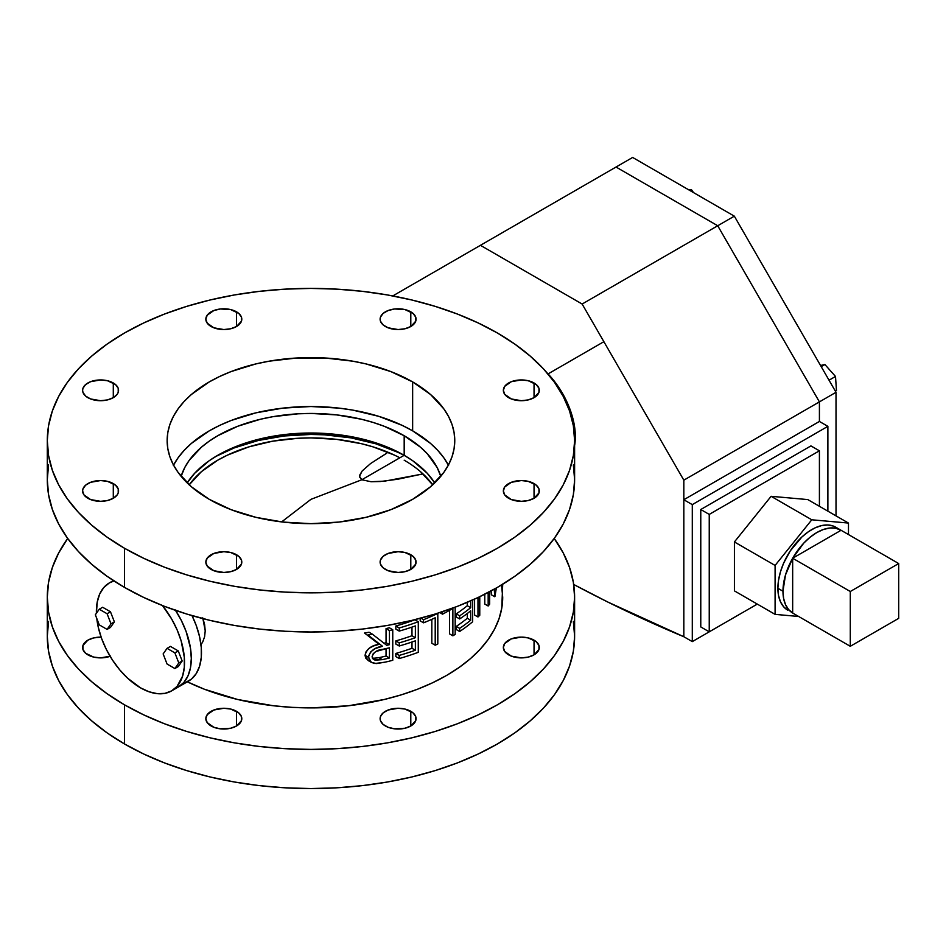 <?xml version="1.0" encoding="UTF-8"?>
<svg xmlns="http://www.w3.org/2000/svg" width="946" height="946" viewBox="0 0 946 946"><rect width="100%" height="100%" fill="white"/><g stroke="black" fill="none" stroke-linecap="round" stroke-linejoin="round"><path stroke-width="1.42" d="M574.612 445.578A62.318 35.983 -120 0 0 546.989 372.795L559.24 388.085L565.353 398.656L570.154 409.724L573.453 420.852L575.144 431.601L574.506 446.157M175.566 610.383A62.318 35.983 60 0 1 178.392 686.973L183.879 682.433L187.947 675.976L190.453 667.888L191.305 658.451L190.453 648.034L186.102 631.455L181.301 620.387L175.187 609.815L181.301 620.387L186.102 631.455L190.453 648.034L191.305 658.451L190.453 667.888L187.947 675.976L183.879 682.433L178.392 686.973A62.318 35.983 -120 0 0 175.566 610.383M171.616 690.887L164.935 693.359L157.32 693.666L149.054 691.786L140.457 687.801A62.318 35.983 60 0 0 171.616 690.887L177.091 686.347L182.625 676.035L184.304 667.226L184.304 657.245L181.171 640.95L177.091 629.8L171.616 618.932L162.476 605.558A62.318 35.983 60 0 1 171.616 690.887L188.561 681.108A62.318 35.983 -120 0 0 192.014 615.621L196.271 625.59L199.571 636.705L201.262 647.466L201.262 657.435L199.571 666.244L196.271 673.552L191.47 679.074L185.357 682.61M204.596 624.455L202.74 617.844L205.223 630.816L204.596 624.455M204.608 636.693L205.223 630.816L204.608 636.693L202.751 641.861L204.608 636.693M201.415 644.096L202.751 641.861L201.415 644.096M534.041 483.595L534.041 498.27L538.96 492.961L538.96 488.916L536.276 485.168L528.211 481.348L521.329 480.556L511.337 482.306L504.715 486.965L503.355 490.939A17.974 10.382 180 0 1 514.447 481.348A17.974 10.382 180 0 1 534.041 483.595A17.974 10.382 180 0 1 539.303 490.939A17.974 10.382 180 0 1 528.211 500.529A17.974 10.382 180 0 1 508.617 498.27A17.974 10.382 180 0 1 503.355 490.939L504.715 494.912L511.337 499.571L521.329 501.321L528.211 500.529L534.041 498.27L534.041 483.595M534.041 640.158L534.041 654.845L538.96 649.524L538.96 645.479L536.276 641.731L528.211 637.911L521.329 637.119L511.337 638.869L504.715 643.528L503.355 647.502A17.974 10.382 180 0 1 514.447 637.911A17.974 10.382 180 0 1 534.041 640.158A17.974 10.382 180 0 1 539.303 647.502A17.974 10.382 180 0 1 528.211 657.092A17.974 10.382 180 0 1 508.617 654.845A17.974 10.382 180 0 1 503.355 647.502L504.715 651.475L511.337 656.134L521.329 657.884L528.211 657.092L534.041 654.845L534.041 640.158M410.8 554.746L410.8 569.421L415.732 564.112L415.732 560.056L413.047 556.319L404.971 552.499L398.089 551.707L388.108 553.457L383.142 556.319L380.458 560.056L380.115 562.09A17.974 10.382 180 0 1 391.218 552.499A17.974 10.382 180 0 1 410.8 554.746A17.974 10.382 180 0 1 416.074 562.09A17.974 10.382 180 0 1 404.971 571.668A17.974 10.382 180 0 1 385.389 569.421A17.974 10.382 180 0 1 380.115 562.09L380.458 564.112L383.142 567.848L388.108 570.71L398.089 572.46L404.971 571.668L410.8 569.421L410.8 554.746M410.8 711.309L410.8 725.984L415.732 720.675L415.732 716.619L413.047 712.882L404.971 709.062L398.089 708.27L388.108 710.02L383.142 712.882L380.458 716.619L380.115 718.653A17.974 10.382 180 0 1 391.218 709.062A17.974 10.382 180 0 1 410.8 711.309A17.974 10.382 180 0 1 416.074 718.653A17.974 10.382 180 0 1 404.971 728.243A17.974 10.382 180 0 1 385.389 725.984A17.974 10.382 180 0 1 380.115 718.653L380.458 720.675L383.142 724.411L388.108 727.273L394.588 728.822L404.971 728.243L410.8 725.984L410.8 711.309M236.524 554.746L236.524 569.421L241.455 564.112L241.455 560.056L238.77 556.319L230.694 552.499L223.824 551.707L213.831 553.457L207.209 558.116L205.838 562.09A17.974 10.382 180 0 1 216.941 552.499A17.974 10.382 180 0 1 236.524 554.746A17.974 10.382 180 0 1 241.798 562.09A17.974 10.382 180 0 1 230.694 571.668A17.974 10.382 180 0 1 211.112 569.421A17.974 10.382 180 0 1 205.838 562.09L207.209 566.051L213.831 570.71L223.824 572.46L230.694 571.668L236.524 569.421L236.524 554.746M236.524 711.309L236.524 725.984L241.455 720.675L241.455 716.619L238.77 712.882L230.694 709.062L223.824 708.27L213.831 710.02L207.209 714.679L205.838 718.653A17.974 10.382 180 0 1 216.941 709.062A17.974 10.382 180 0 1 236.524 711.309A17.974 10.382 180 0 1 241.798 718.653A17.974 10.382 180 0 1 230.694 728.243A17.974 10.382 180 0 1 211.112 725.984A17.974 10.382 180 0 1 205.838 718.653L207.209 722.626L213.831 727.273L220.312 728.822L230.694 728.243L236.524 725.984L236.524 711.309M113.295 483.595L113.295 498.27L117.198 494.912L118.215 492.961L118.215 488.916L115.53 485.168L107.466 481.348L100.583 480.556L90.603 482.306L85.637 485.168L82.952 488.916L82.609 490.939A17.974 10.382 180 0 1 93.701 481.348A17.974 10.382 180 0 1 113.295 483.595A17.974 10.382 180 0 1 118.557 490.939A17.974 10.382 180 0 1 107.466 500.529A17.974 10.382 180 0 1 87.872 498.27A17.974 10.382 180 0 1 82.609 490.939L83.981 494.912L90.603 499.571L100.583 501.321L107.466 500.529L113.295 498.27L113.295 483.595M110.114 656.299A17.974 10.382 180 0 1 87.872 654.845A17.974 10.382 180 0 1 82.609 647.502A17.974 10.382 180 0 1 101.116 637.131L93.701 637.911L87.872 640.158L82.952 645.479L82.952 649.524L85.637 653.272L93.701 657.092L100.583 657.884L110.576 656.134M113.295 382.976L113.295 397.663L117.198 394.293L118.215 392.342L118.215 388.298L115.53 384.549L107.466 380.73L100.583 379.937L90.603 381.687L85.637 384.549L82.952 388.298L82.609 390.32A17.974 10.382 180 0 1 93.701 380.73A17.974 10.382 180 0 1 113.295 382.976A17.974 10.382 180 0 1 118.557 390.32A17.974 10.382 180 0 1 107.466 399.91A17.974 10.382 180 0 1 87.872 397.663A17.974 10.382 180 0 1 82.609 390.32L82.952 392.342L85.637 396.09L90.603 398.952L100.583 400.702L107.466 399.91L113.295 397.663L113.295 382.976M236.524 311.837L236.524 326.512L241.455 321.202L241.455 317.147L238.77 313.41L230.694 309.579L220.312 308.987L213.831 310.548L207.209 315.195L205.838 319.169A17.974 10.382 180 0 1 216.941 309.579A17.974 10.382 180 0 1 236.524 311.837A17.974 10.382 180 0 1 241.798 319.169A17.974 10.382 180 0 1 230.694 328.759A17.974 10.382 180 0 1 211.112 326.512A17.974 10.382 180 0 1 205.838 319.169L207.209 323.142L213.831 327.801L223.824 329.551L230.694 328.759L236.524 326.512L236.524 311.837M410.8 311.837L410.8 326.512L415.732 321.202L415.732 317.147L413.047 313.41L404.971 309.579L394.588 308.987L388.108 310.548L383.142 313.41L380.458 317.147L380.115 319.169A17.974 10.382 180 0 1 391.218 309.579A17.974 10.382 180 0 1 410.8 311.837A17.974 10.382 180 0 1 416.074 319.169A17.974 10.382 180 0 1 404.971 328.759A17.974 10.382 180 0 1 385.389 326.512A17.974 10.382 180 0 1 380.115 319.169L380.458 321.202L383.142 324.939L388.108 327.801L398.089 329.551L404.971 328.759L410.8 326.512L410.8 311.837M534.041 382.976L534.041 397.663L538.96 392.342L538.96 388.298L536.276 384.549L528.211 380.73L521.329 379.937L511.337 381.687L504.715 386.346L503.355 390.32A17.974 10.382 180 0 1 514.447 380.73A17.974 10.382 180 0 1 534.041 382.976A17.974 10.382 180 0 1 539.303 390.32A17.974 10.382 180 0 1 528.211 399.91A17.974 10.382 180 0 1 508.617 397.663A17.974 10.382 180 0 1 503.355 390.32L504.715 394.293L511.337 398.952L521.329 400.702L528.211 399.91L534.041 397.663L534.041 382.976M412.645 381.912L412.645 430.844L412.645 381.912L390.852 371.589L365.996 363.914L352.704 361.171L325.057 358.002L296.855 358.002L269.208 361.171L255.917 363.914L231.061 371.589L219.72 376.449L209.267 381.912L191.376 394.494L184.127 401.482L178.096 408.849L173.331 416.524L169.902 424.435L167.832 432.488L167.146 440.623A143.816 83.035 180 0 1 255.917 363.914A143.816 83.035 180 0 1 412.645 381.912A143.816 83.035 180 0 1 454.766 440.623L454.08 432.488L452.011 424.435L448.581 416.524L443.816 408.849L430.536 394.494L412.645 381.912M209.267 499.334A143.816 83.035 180 0 1 167.146 440.623L167.832 448.771L169.902 456.823L173.331 464.734L178.096 472.397L191.376 486.752L209.267 499.334L231.061 509.669L255.917 517.332L282.901 522.062L310.962 523.658L339.011 522.062L365.996 517.332L390.852 509.669L412.645 499.334L430.536 486.752L443.816 472.397L448.581 464.734L452.011 456.823L454.08 448.771L454.766 440.623A143.816 83.035 180 0 1 365.996 517.332A143.816 83.035 180 0 1 209.267 499.334M48.565 621.416L47.3 636.339A263.662 152.223 0 0 0 124.517 743.97L124.517 704.829L143.697 714.857L164.474 723.761L186.669 731.435L210.059 737.821L234.419 742.858L259.523 746.489L285.113 748.676L310.962 749.409L336.8 748.676L362.389 746.489L387.493 742.858L411.853 737.821L435.243 731.435L457.438 723.761L478.215 714.857L497.395 704.829L514.766 693.761L530.174 681.759L543.477 668.952L554.545 655.448L563.26 641.376L569.551 626.891L573.347 612.109L574.612 597.186L573.347 582.275L569.551 567.494L563.26 553.008L554.214 538.475A263.662 152.223 180 0 1 574.612 597.186A263.662 152.223 180 0 1 411.853 737.821A263.662 152.223 180 0 1 124.517 704.829L124.517 743.97A263.662 152.223 0 0 0 411.853 776.962A263.662 152.223 0 0 0 574.612 636.339L573.347 621.416M48.565 464.853L47.3 479.764A263.662 152.223 0 0 0 124.517 587.407L124.517 548.266A263.662 152.223 180 0 1 47.3 440.623A263.662 152.223 180 0 1 210.059 300A263.662 152.223 180 0 1 497.395 332.992L514.766 344.06L530.174 356.063L543.477 368.869L554.545 382.373L563.26 396.445L569.551 410.931L573.347 425.712L574.612 440.623L573.347 455.546L569.551 470.328L563.26 484.813L554.545 498.885L543.477 512.389L530.174 525.196L514.766 537.198L497.395 548.266L478.215 558.294L457.438 567.198L435.243 574.872L411.853 581.258L387.493 586.295L362.389 589.926L336.8 592.113L310.962 592.846L285.113 592.113L259.523 589.926L234.419 586.295L210.059 581.258L186.669 574.872L164.474 567.198L143.697 558.294L124.517 548.266L107.146 537.198L91.738 525.196L78.435 512.389L67.367 498.885L58.652 484.813L52.361 470.328L48.565 455.546L47.3 440.623L48.565 425.712L52.361 410.931L58.652 396.445L67.367 382.373L78.435 368.869L91.738 356.063L107.146 344.06L124.517 332.992L143.697 322.964L164.474 314.06L186.669 306.386L210.059 300L234.419 294.963L259.523 291.333L285.113 289.145L310.962 288.412L336.8 289.145L362.389 291.333L387.493 294.963L411.853 300L435.243 306.386L457.438 314.06L478.215 322.964L497.395 332.992A263.662 152.223 180 0 1 574.612 440.623A263.662 152.223 180 0 1 411.853 581.258A263.662 152.223 180 0 1 124.517 548.266L124.517 587.407A263.662 152.223 0 0 0 411.853 620.399A263.662 152.223 0 0 0 574.612 479.764L573.347 464.853M502.704 584.25L501.782 608.042L499.027 618.79L494.451 629.327L488.112 639.555L480.06 649.382L470.387 658.7L459.177 667.427L446.547 675.468L432.606 682.764L417.482 689.244L401.352 694.825L384.336 699.472L348.365 705.775L310.962 707.904L292.16 707.36L273.548 705.775L237.576 699.472L204.431 689.244L187.332 681.818A191.754 110.706 0 0 0 391.774 697.58A191.754 110.706 0 0 0 502.704 597.186L501.534 584.959M384.017 643.209A191.754 110.706 0 0 0 386.051 642.712L386.051 628.605A191.754 110.706 0 0 0 389.362 627.766L392.756 629.729A191.754 110.706 180 0 1 389.445 630.556L389.445 644.675A191.754 110.706 180 0 1 386.725 645.326L372.428 634.198A191.754 110.706 180 0 1 367.923 634.991L382.503 646.284L375.408 648.507L370.797 651.735L368.573 655.992L369.378 660.58L371.423 662.425L374.971 663.513L385.306 662.117A191.754 110.706 0 0 0 392.756 660.296L392.756 629.729A191.754 110.706 180 0 1 389.445 630.556L386.051 628.605A191.754 110.706 0 0 0 389.362 627.766L392.756 629.729L392.756 660.296A191.754 110.706 0 0 1 385.306 662.117L376.543 663.572L371.411 662.413L368.455 657.304L365.061 655.342L365.759 652.184L368.81 648.483L373.197 646.059L379.11 644.332L364.541 633.04A191.754 110.706 0 0 0 369.046 632.247L372.428 634.198L369.046 632.247A191.754 110.706 0 0 1 364.541 633.04L379.11 644.332C371.364 645.349 366.681 649.015 365.061 655.342L368.455 657.304C370.052 650.99 374.734 647.324 382.503 646.284L367.923 634.991A191.754 110.706 180 0 0 372.428 634.198L386.725 645.326A191.754 110.706 180 0 0 389.445 644.675L386.051 642.712L386.051 628.605L389.445 630.556L389.445 644.675L386.051 642.712A191.754 110.706 0 0 1 384.017 643.209M368.668 660.793L365.641 658.026L365.061 655.342L368.018 660.462M467.3 605.724L467.3 602.342L467.3 605.724L470.694 607.687A191.754 110.706 180 0 1 459.661 615.822L459.661 618.956A191.754 110.706 0 0 0 470.694 610.82L470.694 620.233A191.754 110.706 180 0 1 459.661 628.369L459.661 631.502A191.754 110.706 0 0 0 472.645 621.747L472.645 600L472.645 621.747A191.754 110.706 0 0 1 459.661 631.502L456.279 629.539L456.279 626.406A191.754 110.706 0 0 0 467.3 618.27L467.3 613.493L467.3 618.27L470.694 620.233L467.3 618.27A191.754 110.706 0 0 1 456.279 626.406L459.661 628.369L456.279 626.406L456.279 629.539L459.661 631.502L459.661 628.369A191.754 110.706 180 0 0 470.694 620.233L470.694 610.82A191.754 110.706 0 0 1 459.661 618.956L456.279 617.005L456.279 613.859A191.754 110.706 0 0 0 467.3 605.724L470.694 607.687A191.754 110.706 180 0 1 459.661 615.822L456.279 613.859A191.754 110.706 0 0 0 467.3 605.724M491.388 594.798L491.128 590.907L491.388 594.798L494.782 596.749A191.754 110.706 0 0 0 494.959 596.453L496.331 588.01L494.959 596.453A191.754 110.706 0 0 1 494.782 596.749L491.388 594.798M477.99 597.352L477.978 616.981L474.585 615.03L474.585 599.125L474.585 615.03L477.978 616.981A191.754 110.706 0 0 0 479.764 615.267L479.764 596.654M484.778 604.056L484.778 594.218L484.778 604.056L488.171 606.008A191.754 110.706 0 0 0 489.65 604.127L489.65 591.688L489.65 604.127A191.754 110.706 0 0 1 488.171 606.008L484.778 604.056M449.492 633.855L449.492 610.371L449.492 633.855L452.874 635.818A191.754 110.706 0 0 0 455.18 634.399L455.18 607.19L455.18 634.399A191.754 110.706 0 0 1 452.874 635.818L449.492 633.855M420.19 620.86L420.19 618.317L420.19 620.86L423.572 622.823A191.754 110.706 0 0 0 435.207 617.773L435.207 645.219A191.754 110.706 0 0 0 437.809 643.978L437.809 613.398A191.754 110.706 180 0 1 423.572 619.677L423.572 622.823A191.754 110.706 0 0 0 435.207 617.773L435.207 645.219A191.754 110.706 0 0 0 437.809 643.978L437.809 613.398A191.754 110.706 180 0 1 423.572 619.677L423.572 622.823L420.19 620.86M431.825 643.256L431.825 619.334L431.825 643.256L435.207 645.219L431.825 643.256M411.983 635.724L411.983 627.115L411.983 635.724L415.377 637.687A191.754 110.706 180 0 1 399.224 642.866L399.224 646A191.754 110.706 0 0 0 415.377 640.82L415.377 650.233A191.754 110.706 180 0 1 399.224 655.412L399.224 658.546A191.754 110.706 0 0 0 418.286 652.302L418.286 621.723A191.754 110.706 180 0 1 399.224 627.967L399.224 631.1A191.754 110.706 0 0 0 415.377 625.921L415.377 637.687L411.983 635.724A191.754 110.706 0 0 1 395.83 640.903A191.754 110.706 0 0 0 411.983 635.724M395.83 644.049L395.83 640.903L399.224 642.866L395.83 640.903L395.83 644.049L399.224 646L395.83 644.049M411.983 648.27L411.983 642.003L411.983 648.27L415.377 650.233L411.983 648.27A191.754 110.706 0 0 1 395.83 653.45A191.754 110.706 0 0 0 411.983 648.27M395.83 656.583L395.83 653.45L399.224 655.412L395.83 653.45L395.83 656.583L399.224 658.546L395.83 656.583M395.83 626.004A191.754 110.706 0 0 0 414.892 619.772L418.286 621.723A191.754 110.706 180 0 1 399.224 627.967L395.83 626.004A191.754 110.706 0 0 0 414.892 619.772L418.286 621.723L418.286 652.302A191.754 110.706 0 0 1 399.224 658.546L399.224 655.412A191.754 110.706 180 0 0 415.377 650.233L415.377 640.82A191.754 110.706 0 0 1 399.224 646L399.224 642.866A191.754 110.706 180 0 0 415.377 637.687L415.377 625.921A191.754 110.706 0 0 1 399.224 631.1L395.83 629.149L395.83 626.004L399.224 627.967L399.224 631.1L395.83 629.149L395.83 626.004M47.3 440.623L47.3 479.764L48.565 494.687L52.361 509.468L58.652 523.954L67.367 538.026L78.435 551.53L91.738 564.336L107.146 576.339L124.517 587.407L143.697 597.434L164.474 606.339L186.669 614.013L210.059 620.399L234.419 625.436L259.523 629.066L285.113 631.254L310.962 631.987L336.8 631.254L362.389 629.066L387.493 625.436L411.853 620.399L435.243 614.013L457.438 606.339L478.215 597.434L497.395 587.407L514.766 576.339L530.174 564.336L543.477 551.53L554.545 538.026L563.26 523.954L569.551 509.468L573.347 494.687L574.612 479.764L574.612 440.623M47.3 597.186A263.662 152.223 180 0 0 124.517 704.829L107.146 693.761L91.738 681.759L78.435 668.952L67.367 655.448L58.652 641.376L52.361 626.891L48.565 612.109L47.3 597.186L48.565 582.275L52.361 567.494L58.652 553.008L67.698 538.475A263.662 152.223 180 0 0 47.3 597.186L47.3 636.339L48.565 651.25L52.361 666.031L58.652 680.517L67.367 694.589L78.435 708.093L91.738 720.899L107.146 732.902L124.517 743.97L143.697 753.997L164.474 762.902L186.669 770.576L210.059 776.962L234.419 781.999L259.523 785.629L285.113 787.817L310.962 788.55L336.8 787.817L362.389 785.629L387.493 781.999L411.853 776.962L435.243 770.576L457.438 762.902L478.215 753.997L497.395 743.97L514.766 732.902L530.174 720.899L543.477 708.093L554.545 694.589L563.26 680.517L569.551 666.031L573.347 651.25L574.612 636.339L574.612 597.186M494.261 589.181L494.782 596.749L494.261 589.181M488.171 592.48L488.171 606.008L488.171 592.48M477.99 597.541L477.978 598.522L477.056 597.99L477.978 598.522L477.978 616.981A191.754 110.706 0 0 0 479.764 615.267L479.764 596.701M470.694 600.876L470.694 607.687L470.694 600.876M456.279 617.005L456.279 613.859L459.661 615.822L459.661 618.956L456.279 617.005M452.874 608.373L452.874 635.818L452.874 608.373A191.754 110.706 0 0 1 442.539 614.167A191.754 110.706 0 0 0 452.874 608.373M442.539 611.684L442.539 614.167L439.795 612.582L442.539 614.167L442.539 611.684M420.887 618.128L423.572 619.677L420.887 618.128M372.121 657.021L373.173 653.745L375.881 651.498L389.445 647.809L389.445 658.002A191.754 110.706 180 0 1 382.361 659.646L375.101 660.166L373.197 659.125L372.121 657.021M382.539 649.37L389.445 647.809L389.445 658.002L386.051 656.039L386.051 648.601L386.051 656.039L389.445 658.002A191.754 110.706 180 0 1 382.361 659.646L378.979 657.683A191.754 110.706 0 0 0 386.051 656.039A191.754 110.706 0 0 1 378.979 657.683L382.361 659.646L373.954 659.693L372.097 656.666C373.599 652.302 377.076 649.867 382.539 649.37M372.57 658.392L378.979 657.683L372.464 658.369M377.466 647.809L375.787 648.258M422.011 474.112L384.927 481.1L371.092 481.739L361.798 479.764L404.179 455.31A131.825 76.106 0 0 0 187.19 482.909L194.699 473.248L209.054 460.844L217.746 455.31L237.718 445.838L260.505 438.814L272.685 436.295L285.243 434.474L310.962 433.02L336.67 434.474L349.228 436.295L361.407 438.814L384.194 445.838L404.179 455.31L412.858 460.844L427.214 473.248L434.722 482.909A131.825 76.106 0 0 0 404.179 455.31L404.179 435.739L404.179 455.31L361.798 479.764L371.092 481.739L380.446 481.514L397.817 479.232L422.968 473.887M181.124 476.346A131.825 76.106 180 0 1 271.313 416.973A131.825 76.106 180 0 1 404.179 435.739L384.194 426.268L373.102 422.436L361.407 419.232L336.67 414.904L310.962 413.449L298.037 413.816L272.685 416.725L260.505 419.232L237.718 426.268L217.746 435.739L209.054 441.274L201.344 447.269L189.165 460.43L184.801 467.466L181.124 476.346M404.084 455.357A137.82 79.57 0 0 0 215.664 456.528L234.383 447.86L258.211 440.505L284.072 435.976L310.962 434.451L324.466 434.829L350.966 437.868L375.929 443.84L398.384 452.507M189.212 484.825A131.825 76.106 180 0 1 399.839 457.805M173.331 465.456L178.096 457.781L184.127 450.414L191.376 443.426L209.267 430.844L219.72 425.369L231.061 420.521L255.917 412.846L282.901 408.116L310.962 406.52L339.011 408.116L352.704 410.103L378.755 416.335L402.192 425.369L412.645 430.844A143.816 83.035 180 0 1 448.38 465.089M173.532 465.089A143.816 83.035 180 0 1 412.645 430.844L430.536 443.426L437.785 450.414L443.816 457.781L448.581 465.456M440.789 476.346L437.111 467.466L427.214 453.678L420.568 447.269L404.179 435.739A131.825 76.106 180 0 1 440.789 476.346M404.179 460.194A131.825 76.106 180 0 1 432.7 484.825M394.588 455.18L373.102 446.89L361.407 443.698L336.67 439.37L310.962 437.903L298.037 438.27L272.685 441.179L248.81 446.89L227.324 455.18L217.746 460.194L201.344 471.735L189.165 484.896M432.748 484.896L420.568 471.735M310.962 499.334L281.636 521.908L310.962 499.334L361.798 479.764L310.962 499.334M386.796 453.181L370.596 463.54L362.164 470.978L359.681 475.176L359.575 476.997L361.798 479.764L359.515 476.299L362.164 470.978L370.596 463.54L386.275 453.477M140.457 687.801A62.318 35.983 60 0 1 96.788 618.507L98.289 627.34L101.589 638.467L106.39 649.535L112.503 660.107L119.681 669.803L127.663 678.223L140.457 687.801M109.298 582.949L103.812 587.501L99.744 593.946L97.237 602.034L96.409 613.256A62.318 35.983 60 0 1 109.298 582.949A62.318 35.983 60 0 1 113.981 580.95L109.298 582.949L113.402 580.572M683.828 636.729A1554.822 897.683 60 0 1 573.69 584.474L607.734 601.999L683.828 636.729L683.828 480.166L683.828 636.729L683.828 499.736L819.413 421.455L819.413 401.884L683.828 480.166L582.133 304.033L717.718 225.751L616.023 167.04L480.438 245.321L582.133 304.033L480.438 245.321L392.791 295.921L616.023 167.04L717.718 225.751L616.023 167.04L717.718 225.751L819.413 401.884L717.718 225.751L734.333 216.161L632.638 157.45L616.023 167.04L632.638 157.45L734.333 216.161L836.016 392.294L683.828 480.166L582.133 304.033L717.718 225.751L819.413 401.884L819.413 421.455L819.413 401.884L819.413 421.455L827.88 426.339L827.88 511.183L827.88 426.339L819.413 421.455L683.828 499.736L692.295 504.62L827.88 426.339L692.295 504.62L683.828 499.736L683.828 636.729L692.295 641.613L692.295 504.62L692.295 641.613L683.828 636.729M757.297 604.092L692.295 641.613L757.297 604.092L709.24 631.833L700.773 626.938L700.773 509.516L700.773 626.938L709.24 631.833L757.297 604.092M810.935 445.909L700.773 509.516L810.935 445.909L819.413 450.804L810.935 445.909M819.413 506.287L819.413 450.804L709.24 514.411L700.773 509.516L709.24 514.411L709.24 631.833L709.24 514.411L819.413 450.804L819.413 506.287M836.016 515.877L836.016 392.294L836.016 515.877M717.718 225.751L734.333 216.161L836.016 392.294L819.413 401.884L717.718 225.751M689.941 190.536L691.455 189.661L693.548 192.617L691.455 189.661L689.941 190.536M688.085 189.46L691.455 189.661L688.085 189.46M829.039 380.197L835.507 376.461L836.465 390.521L835.365 391.159L836.465 390.521L835.507 376.461L829.039 380.197M820.549 365.487L824.9 364.529L821.211 366.646L824.9 364.529L835.507 376.461L824.9 364.529L820.549 365.487M114.383 621.865L110.469 611.778L102.641 607.261L110.469 611.778L114.383 621.865L110.469 627.435L114.383 621.865L111.001 623.828L114.383 621.865M110.469 627.435L107.087 629.397L111.001 623.828L107.087 613.741L110.469 611.778L107.087 613.741L99.259 609.212L102.641 607.261L99.259 609.212L95.345 614.782L99.259 624.868L107.087 629.397L110.469 627.435M107.087 629.397L111.001 623.828L107.087 613.741L99.259 609.212L95.345 614.782L99.259 624.868L107.087 629.397M182.176 661.006L178.262 650.919L170.434 646.402L178.262 650.919L182.176 661.006L178.262 666.575L182.176 661.006L178.794 662.969L182.176 661.006M178.262 666.575L174.88 668.538L178.794 662.969L174.88 652.882L178.262 650.919L174.88 652.882L167.052 648.353L170.434 646.402L167.052 648.353L163.138 653.923L167.052 664.009L174.88 668.538L178.262 666.575M174.88 668.538L178.794 662.969L174.88 652.882L167.052 648.353L163.138 653.923L167.052 664.009L174.88 668.538M840.84 530.138A47.939 27.682 -60 0 1 841.077 530.28L792.665 558.235L850.288 591.498L850.288 646.295L898.7 618.341L898.7 563.544L850.288 591.498L792.665 558.235A47.939 27.682 -60 0 1 840.84 530.138L835.756 527.206A47.939 27.682 120 0 0 798.814 540.048A47.939 27.682 120 0 0 777.884 588.282L782.969 591.226A47.939 27.682 -60 0 1 792.665 558.235L841.077 530.28L835.909 528.282L829.997 527.986L823.564 529.417L816.871 532.515L810.166 537.151L803.745 543.146L792.665 558.235L792.665 613.032L850.288 646.295L792.665 613.032L792.665 558.235L785.487 574.979L782.969 591.226L783.607 598.392L785.487 604.565L788.538 609.508L793.138 613.304A47.939 27.682 -60 0 1 792.902 613.174A47.939 27.682 -60 0 1 792.665 613.032A47.939 27.682 -60 0 1 782.969 591.226L777.884 588.282A47.939 27.682 120 0 0 787.817 610.229L783.595 606.741L780.462 601.774L778.534 595.542L777.884 588.282L778.534 580.276L780.462 571.822L783.595 563.248L790.277 550.879L801.948 536.938L808.463 531.687L815.109 527.844L821.625 525.586L827.762 524.971L833.284 526.047L837.99 528.755M807.801 499.583L771.108 496.307L734.415 541.952L734.415 590.883L734.415 541.952L775.093 565.436L775.093 614.368L798.625 616.473L775.093 614.368L734.415 590.883L775.093 614.368L775.093 565.436L734.415 541.952L771.108 496.307L807.801 499.583L848.479 523.067L811.786 519.792L775.093 565.436L811.786 519.792L771.108 496.307L811.786 519.792L848.479 523.067L807.801 499.583M848.479 534.549L848.479 523.067L848.479 534.549M790.277 611.388L792.902 613.174M898.7 563.544L841.077 530.28L898.7 563.544L850.288 591.498L850.288 646.295L898.7 618.341L898.7 563.544M368.029 660.462L371.411 662.413M603.879 341.683L548.065 373.906"/></g></svg>
